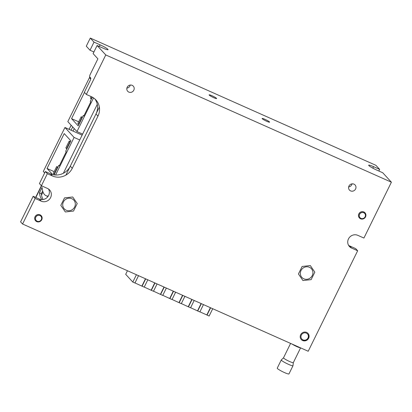 <?xml version="1.0" encoding="UTF-8"?>
<svg xmlns="http://www.w3.org/2000/svg" width="412" height="412" viewBox="0 0 412 412"><rect width="100%" height="100%" fill="white"/><g stroke="black" fill="none" stroke-linecap="round" stroke-linejoin="round"><path stroke-width="0.62" d="M138.54 275.674L134.93 283.013L132.808 282.071L125.691 274.315L127.452 270.736M132.808 282.071L136.418 274.732M145.694 278.862L142.083 286.201L134.971 282.926M210.383 307.682L206.834 314.938L209.116 316.066L212.726 308.727M206.834 314.938L199.887 311.848M201.334 303.654L197.724 310.988L199.846 311.93L203.456 304.597M197.724 310.988L190.612 307.713M192.059 299.519L188.449 306.858L190.571 307.8L194.181 300.466M188.449 306.858L181.342 303.582M182.789 295.389L179.179 302.727L181.295 303.67L184.906 296.336M179.179 302.727L172.067 299.452M173.514 291.258L169.904 298.592L172.025 299.539L175.63 292.201M169.904 298.592L162.792 295.322M164.239 287.128L160.629 294.462L162.75 295.409L166.36 288.07M160.629 294.462L153.516 291.186M154.963 282.998L151.353 290.331L153.475 291.274L157.085 283.94M151.353 290.331L144.246 287.056M142.083 286.201L144.2 287.143L147.81 279.81M141.919 286.021L145.467 278.764M151.194 290.151L154.737 282.895M160.464 294.281L164.012 287.025M169.739 298.417L173.287 291.155M179.014 302.547L182.557 295.291M188.284 306.677L191.832 299.421M197.559 310.808L201.108 303.551M210.609 307.785L206.999 315.118M348.964 186.044A3.796 3.595 -42.5 0 1 355.072 184.952A3.796 3.595 -42.5 0 1 355.587 188.995A3.796 3.595 -42.5 0 1 349.479 190.087A3.796 3.595 -42.5 0 1 348.964 186.044M359.429 217.974L359.367 217.912A3.796 3.595 -42.5 0 1 358.852 213.869A3.796 3.595 -42.5 0 1 364.965 212.772L365.022 212.839A3.796 3.595 -42.5 0 1 365.537 216.882A3.796 3.595 -42.5 0 1 359.429 217.974A3.796 3.595 -42.5 0 1 363.889 212.025A3.796 3.595 -42.5 0 1 365.022 212.839M35.628 220.822L35.571 220.755A3.796 3.595 -42.5 0 1 35.056 216.712A3.796 3.595 -42.5 0 1 41.164 215.62L41.226 215.687A3.796 3.595 -42.5 0 1 41.741 219.73A3.796 3.595 -42.5 0 1 35.628 220.822A3.796 3.595 -42.5 0 1 35.118 216.779A3.796 3.595 -42.5 0 1 41.226 215.687M300.678 334.719A4.558 4.316 -42.5 0 1 308.011 333.406A4.558 4.316 -42.5 0 1 308.629 338.257A4.558 4.316 -42.5 0 1 301.296 339.57A4.558 4.316 -42.5 0 1 300.678 334.719M63.391 201.962A6.453 6.113 -42.5 0 1 73.779 200.103A6.453 6.113 -42.5 0 1 74.654 206.978A6.453 6.113 -42.5 0 1 64.267 208.833A6.453 6.113 -42.5 0 1 63.391 201.962M301.002 270.545A6.453 6.113 -42.5 0 1 311.39 268.691A6.453 6.113 -42.5 0 1 312.26 275.566A6.453 6.113 -42.5 0 1 301.878 277.42A6.453 6.113 -42.5 0 1 301.002 270.545M127.19 87.246A3.796 3.595 -42.5 0 1 133.297 86.149A3.796 3.595 -42.5 0 1 133.812 90.197A3.796 3.595 -42.5 0 1 127.705 91.289A3.796 3.595 -42.5 0 1 127.19 87.246M41.411 185.74L47.509 188.454A7.138 6.762 -42.5 0 1 49.636 189.983A7.138 6.762 -42.5 0 1 50.604 197.585A7.138 6.762 -42.5 0 1 41.252 201.169L35.154 198.455L22.578 224.015L308.207 351.261L357.657 250.769L351.565 248.05A7.138 6.762 -42.5 0 1 349.433 246.52A7.138 6.762 -42.5 0 1 349.185 237.745A7.138 6.762 -42.5 0 1 357.817 235.34L363.914 238.054L391.4 182.192L105.771 54.945L86.335 94.441L91.371 96.681A15.187 14.384 -42.5 0 1 95.903 99.936A15.187 14.384 -42.5 0 1 97.963 116.112L72.275 168.317A15.187 14.384 -42.5 0 1 52.37 175.945L47.334 173.699L41.411 185.74L39.434 183.582L45.356 171.547L50.393 173.792A15.187 14.384 137.5 0 0 70.297 166.165L95.986 113.954A15.187 14.384 137.5 0 0 94.858 98.916M348.65 186.945A3.796 3.595 137.5 0 0 352.013 183.86M126.875 88.142A3.796 3.595 137.5 0 0 130.238 85.057M35.154 198.455L33.176 196.297L39.274 199.011A7.138 6.762 137.5 0 0 48.626 195.432A7.138 6.762 137.5 0 0 48.523 189.02M47.334 173.699L45.356 171.547M105.771 54.945L97.103 45.505L93.112 53.617L97.891 58.823L89.904 75.056L89.569 76.766L90.82 78.131L90.48 79.84L84.362 92.288L86.335 94.441M211.959 95.723A4.177 0.51 -153.8 0 1 216.609 98.556A4.177 0.51 -153.8 0 1 213.766 97.701A4.177 0.51 -153.8 0 1 209.116 94.868A4.177 0.51 -153.8 0 1 211.959 95.723M264.947 119.331A4.177 0.51 -153.8 0 1 269.603 122.163A4.177 0.51 -153.8 0 1 266.76 121.308A4.177 0.51 -153.8 0 1 262.109 118.476A4.177 0.51 -153.8 0 1 264.947 119.331M391.4 182.192L382.733 172.752L376.64 170.038A7.138 0.87 -153.8 0 1 368.683 165.197A7.138 0.87 -153.8 0 1 373.54 166.659L379.637 169.373L375.914 165.32L90.285 38.074L94.008 42.127L100.101 44.841A7.138 0.87 -153.8 0 1 108.052 49.682A7.138 0.87 -153.8 0 1 103.196 48.219L97.103 45.505M348.567 245.331A7.138 6.762 137.5 0 0 349.587 245.897L355.68 248.611L357.657 250.769M22.578 224.015L20.6 221.862L33.176 196.297M93.915 51.984L90.012 50.243L86.288 46.185L90.285 38.074M90.012 50.243L94.008 42.127M379.637 169.373L378.829 171.011M307.939 333.329A4.558 4.316 -42.5 0 1 308.485 338.103A4.558 4.316 -42.5 0 1 301.229 339.488M301.363 335.033A3.796 3.595 -42.5 0 1 306.337 333.128A3.796 3.595 -42.5 0 1 307.985 337.984A3.796 3.595 -42.5 0 1 303.011 339.89A3.796 3.595 -42.5 0 1 301.363 335.033M41.324 219.632A3.162 2.997 -42.5 0 1 37.178 221.223A3.162 2.997 -42.5 0 1 35.803 217.175A3.162 2.997 -42.5 0 1 39.954 215.584A3.162 2.997 -42.5 0 1 41.324 219.632M365.125 216.789A3.162 2.997 -42.5 0 1 360.979 218.375A3.162 2.997 -42.5 0 1 359.604 214.328A3.162 2.997 -42.5 0 1 363.75 212.741A3.162 2.997 -42.5 0 1 365.125 216.789M314.835 272.141L310.318 265.56L302.12 266.476L298.427 273.97L302.944 280.551L311.148 279.635L314.835 272.141M290.594 343.417L283.513 357.812A5.469 0.664 26.2 0 0 283.652 358.1A5.469 0.664 26.2 0 0 289.605 361.515A5.469 0.664 26.2 0 0 293.329 362.637L300.59 347.872M300.497 347.831A5.469 0.664 -153.8 0 1 296.928 346.636A5.469 0.664 -153.8 0 1 292.113 344.097M293.087 344.53A4.558 0.556 26.2 0 0 296.717 346.41A4.558 0.556 26.2 0 0 299.529 347.398M277.235 368.163A6.53 0.798 26.2 0 0 277.4 368.508A6.53 0.798 26.2 0 0 284.512 372.587A6.53 0.798 26.2 0 0 288.956 373.926L292.999 365.712A6.53 0.798 26.2 0 1 288.554 364.373A6.53 0.798 26.2 0 1 281.442 360.294A6.53 0.798 26.2 0 1 281.278 359.944L277.235 368.163M69.159 129.358L71.173 125.263M48.292 196.04A48.601 14.425 114 0 1 46 195.669A48.601 14.425 114 0 1 42.106 187.445L39.444 192.857A54.204 16.089 -66 0 0 41.931 199.593M99.359 107.105L65.899 175.105M63.366 173.256L97.268 104.354M72.697 126.927L71.08 130.218M46 195.669L47.854 196.493A48.601 14.425 -66 0 0 47.957 196.534M39.444 192.857L41.298 193.681A54.204 16.089 -66 0 0 43.1 199.511M41.298 193.681L42.668 190.9M82.122 135.136L64.942 127.483L43.301 171.454L44.671 172.947M52.633 174.57L47.035 168.472L64.21 133.57L70.854 140.806L65.704 151.276L66.203 151.827L59.282 165.892L58.777 165.346L54.096 174.863M55.594 175.007L74.083 137.438L64.942 127.483M74.083 137.438L79.748 139.962M59.41 165.629L58.777 165.346M54.173 171.65L47.035 168.472M70.251 142.027L69.927 141.882L66.579 148.68L66.909 148.83M66.579 148.68L65.858 147.898L69.206 141.095L70.442 141.646M57.711 167.519L57.381 167.37L54.034 174.173L53.313 173.39L56.66 166.587L57.896 167.138M54.034 174.173L54.363 174.322M69.206 141.095L69.927 141.882M56.66 166.587L57.381 167.37M77.224 203.554L72.713 196.972L64.509 197.889L60.816 205.387L65.333 211.969L73.537 211.052L77.224 203.554M90.8 78.239L89.466 77.641L67.825 121.617L76.967 131.577L93.539 97.891M82.632 134.101L76.967 131.577M92.334 97.155L90.223 101.44L90.728 101.991L83.806 116.055L83.301 115.509L78.203 125.871L71.559 118.635L84.465 92.401M90.661 78.944L89.466 77.641M83.935 115.793L83.301 115.509M78.692 121.813L71.559 118.635M92.015 96.99L91.098 98.844L91.428 98.993M91.098 98.844L90.383 98.061L91.114 96.568M82.235 117.683L81.906 117.533L78.558 124.336L77.837 123.554L81.185 116.751L82.421 117.302M78.558 124.336L78.888 124.486M81.185 116.751L81.906 117.533M50.393 173.792L52.37 175.945M70.297 166.165L72.275 168.317M95.986 113.954L97.963 116.112M349.587 245.897L351.565 248.05M39.274 199.011L41.252 201.169M100.101 44.841L99.297 46.479M372.808 168.153L373.54 166.659M35.849 197.487L41.591 185.817M41.514 195.087L43.018 192.023M73.006 131.073L74.227 128.595M283.569 357.76L281.278 359.944M293.329 362.565L292.999 365.712M71.142 125.233L69.118 129.342M41.385 185.709L35.633 197.394"/></g></svg>

